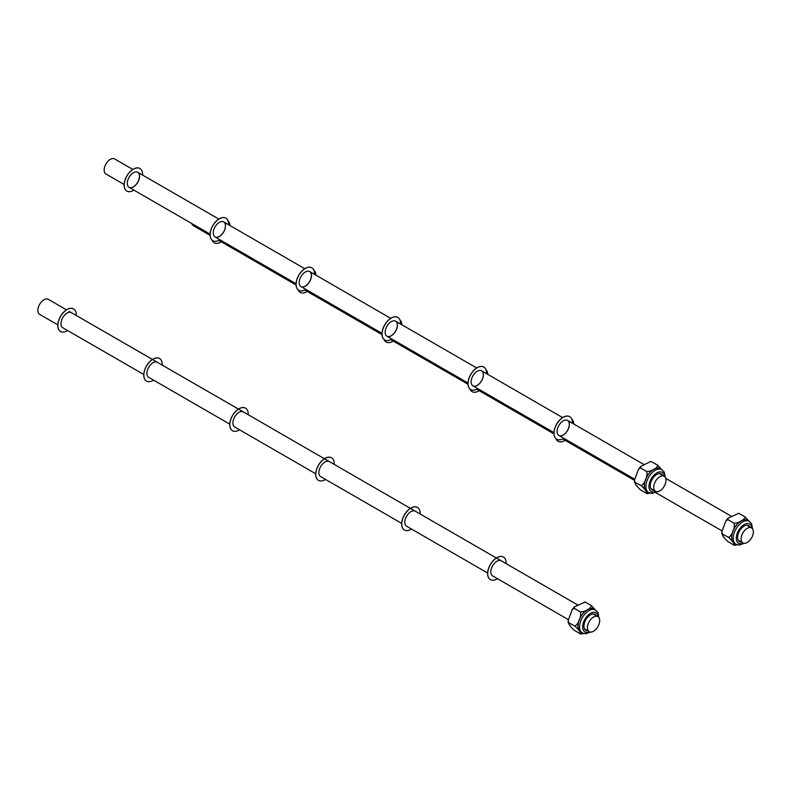 <?xml version="1.0" encoding="UTF-8"?>
<svg xmlns="http://www.w3.org/2000/svg" width="793" height="793" viewBox="0 0 793 793"><rect width="100%" height="100%" fill="white"/><g stroke="black" fill="none" stroke-linecap="round" stroke-linejoin="round"><path stroke-width="1.19" d="M595.018 614.337A9.229 5.323 -60 0 1 596.227 615.655M587.544 630.703A9.229 5.323 -60 0 1 585.789 630.316M587.692 630.782A9.229 5.323 -60 0 1 585.868 630.356A9.229 5.323 -60 0 1 584.451 622.961A9.229 5.323 -60 0 1 590.478 614.833A9.229 5.323 -60 0 1 595.087 614.377A9.229 5.323 -60 0 1 596.376 615.745M584.728 601.857L591.36 605.565L595.285 609.847M585.224 602.016L574.37 606.873L574.241 608.36L580.387 611.899C584.857 612.018 591.558 608.152 591.36 605.565M574.241 608.36L572.278 609.49L568.165 620.463L568.759 622.495C568.254 623.754 570.078 626.351 574.241 630.306L580.387 633.855C580.892 632.596 579.059 629.999 574.895 626.044C578.305 624.636 581.646 616.012 580.387 611.899M574.895 626.044L568.155 622.525L568.165 620.463M583.688 633.518L580.872 634.013M580.387 633.855L581.16 634.053M582.32 632.953L580.783 632.061A13.243 7.643 -60 0 1 578.761 621.454A13.243 7.643 -60 0 1 587.405 609.777A13.243 7.643 -60 0 1 594.026 609.123L595.563 610.015A13.243 7.643 120 0 0 588.941 610.669A13.243 7.643 120 0 0 580.288 622.336A13.243 7.643 120 0 0 582.32 632.953L585.69 633.756L590.587 632.061M386.925 336.202A8.683 5.016 120 0 0 391.227 335.746A8.683 5.016 120 0 0 396.887 328.133A8.683 5.016 120 0 0 395.608 321.155M391.306 335.786A8.683 5.016 120 0 0 396.976 328.133A8.683 5.016 120 0 0 395.648 321.185A8.683 5.016 120 0 0 386.964 326.191A8.683 5.016 120 0 0 386.964 336.222A8.683 5.016 120 0 0 391.306 335.786M397.779 317.398A13.025 7.524 120 0 0 397.739 317.378A13.025 7.524 120 0 0 384.714 324.892A13.025 7.524 120 0 0 384.714 339.939A13.025 7.524 120 0 0 384.754 339.959M400.495 323.98A13.025 7.524 120 0 0 397.818 317.418A13.025 7.524 120 0 0 384.793 324.942A13.025 7.524 120 0 0 384.793 339.979A13.025 7.524 120 0 0 391.306 339.335A13.025 7.524 120 0 0 391.811 339.027M748.671 525.62A9.229 5.323 -60 0 1 749.891 526.939M741.207 541.986A9.229 5.323 -60 0 1 739.453 541.599M741.356 542.075A9.229 5.323 -60 0 1 739.522 541.639A9.229 5.323 -60 0 1 738.114 534.244A9.229 5.323 -60 0 1 744.141 526.116A9.229 5.323 -60 0 1 748.751 525.66A9.229 5.323 -60 0 1 750.039 527.028M738.392 513.14L745.024 516.848L748.949 521.14M738.878 513.299L728.033 518.156L727.905 519.643L734.05 523.182C738.521 523.301 745.212 519.435 745.024 516.848M727.905 519.643L725.942 520.773L721.828 531.756L722.423 533.788C721.908 535.037 723.741 537.644 727.905 541.589L734.05 545.138C734.556 543.879 732.722 541.282 728.559 537.327C731.969 535.919 735.309 527.295 734.05 523.182M728.559 537.327L721.818 533.808L721.828 531.756M737.341 544.811L734.536 545.297M734.05 545.138L734.824 545.336M735.983 544.236L734.447 543.344A13.243 7.643 -60 0 1 732.415 532.737A13.243 7.643 -60 0 1 741.068 521.07A13.243 7.643 -60 0 1 747.69 520.406L749.226 521.298A13.243 7.643 120 0 0 742.605 521.953A13.243 7.643 120 0 0 733.951 533.62A13.243 7.643 120 0 0 735.983 544.236L739.354 545.039L744.25 543.344M661.332 473.946A9.229 5.323 -60 0 1 662.542 475.275M653.858 490.312A9.229 5.323 -60 0 1 652.104 489.925M654.007 490.401A9.229 5.323 -60 0 1 652.183 489.975A9.229 5.323 -60 0 1 650.766 482.58A9.229 5.323 -60 0 1 656.792 474.442A9.229 5.323 -60 0 1 661.412 473.986A9.229 5.323 -60 0 1 662.69 475.364M651.043 461.467L657.675 465.174L661.6 469.466M651.539 461.635L650.766 461.437L640.685 466.482L640.556 467.969L646.701 471.518C651.172 471.627 657.873 467.761 657.675 465.174M640.556 467.969L638.593 469.099L634.479 480.082L635.074 482.114C634.569 483.363 636.392 485.97 640.556 489.925L646.701 493.464C647.207 492.215 645.373 489.608 641.21 485.663C644.62 484.245 647.97 475.622 646.701 471.518M641.21 485.663L634.469 482.134L634.479 480.082M650.002 493.137L647.187 493.633M646.701 493.464L647.475 493.662M648.634 492.562L647.098 491.68A13.243 7.643 -60 0 1 645.076 481.064A13.243 7.643 -60 0 1 653.719 469.397A13.243 7.643 -60 0 1 660.341 468.742L661.877 469.625A13.243 7.643 120 0 0 655.256 470.279A13.243 7.643 120 0 0 646.612 481.956A13.243 7.643 120 0 0 648.634 492.562L652.005 493.365L656.901 491.67M124.134 184.482L105.965 173.994A8.683 5.016 -60 0 1 105.965 163.963A8.683 5.016 -60 0 1 114.648 158.947L132.818 169.444M666.001 480.211A8.683 5.016 -60 0 1 662.214 488.944A8.683 5.016 -60 0 1 655.524 491.273A8.683 5.016 -60 0 1 655.524 481.242A8.683 5.016 -60 0 1 664.207 476.236A8.683 5.016 -60 0 1 666.001 480.211M57.82 324.862L39.65 314.375A8.683 5.016 -60 0 1 39.65 304.353A8.683 5.016 -60 0 1 48.333 299.338L66.503 309.825M599.686 620.592A8.683 5.016 -60 0 1 595.9 629.335A8.683 5.016 -60 0 1 589.209 631.664A8.683 5.016 -60 0 1 589.209 621.633A8.683 5.016 -60 0 1 597.892 616.617A8.683 5.016 -60 0 1 599.686 620.592M210.105 235.352L193.314 225.658A8.683 5.016 -60 0 1 191.757 223.517M753.35 531.875A8.683 5.016 -60 0 1 749.563 540.618A8.683 5.016 -60 0 1 742.872 542.947A8.683 5.016 -60 0 1 742.872 532.916A8.683 5.016 -60 0 1 751.556 527.9A8.683 5.016 -60 0 1 753.35 531.875M320.65 476.613A8.683 5.016 -60 0 1 320.65 476.603A8.683 5.016 -60 0 1 320.65 466.581A8.683 5.016 -60 0 1 329.333 461.566M325.497 479.408A13.025 7.524 -60 0 1 324.991 479.725A13.025 7.524 -60 0 1 318.479 480.37A13.025 7.524 -60 0 1 318.479 465.322A13.025 7.524 -60 0 1 331.504 457.809A13.025 7.524 -60 0 1 334.18 464.371M318.439 480.34A13.025 7.524 -60 0 1 318.399 480.32A13.025 7.524 -60 0 1 318.399 465.283A13.025 7.524 -60 0 1 331.424 457.759A13.025 7.524 -60 0 1 331.464 457.789M558.847 435.456A8.683 5.016 120 0 0 563.159 435.01A8.683 5.016 120 0 0 568.819 427.387A8.683 5.016 120 0 0 567.53 420.419M563.228 435.05A8.683 5.016 120 0 0 568.908 427.397A8.683 5.016 120 0 0 567.57 420.439A8.683 5.016 120 0 0 558.887 425.454A8.683 5.016 120 0 0 558.887 435.486A8.683 5.016 120 0 0 563.228 435.05M572.427 423.244A13.025 7.524 120 0 0 569.741 416.682A13.025 7.524 120 0 0 569.671 416.642A13.025 7.524 120 0 0 556.646 424.156A13.025 7.524 120 0 0 556.646 439.203A13.025 7.524 120 0 0 556.676 439.223M569.671 416.642L569.741 416.682A13.025 7.524 120 0 0 556.716 424.205A13.025 7.524 120 0 0 556.716 439.243A13.025 7.524 120 0 0 563.228 438.598A13.025 7.524 120 0 0 563.744 438.281M568.284 619.581L492.572 575.867A8.683 5.016 -60 0 1 492.572 565.845A8.683 5.016 -60 0 1 501.255 560.829M497.429 578.672A13.025 7.524 -60 0 1 496.914 578.979A13.025 7.524 -60 0 1 490.401 579.633A13.025 7.524 -60 0 1 490.401 564.586A13.025 7.524 -60 0 1 503.426 557.073A13.025 7.524 -60 0 1 506.112 563.635M490.361 579.604A13.025 7.524 -60 0 1 490.322 579.584A13.025 7.524 -60 0 1 490.322 564.547A13.025 7.524 -60 0 1 503.347 557.023A13.025 7.524 -60 0 1 503.386 557.043M487.645 573.022L406.611 526.235A8.683 5.016 -60 0 1 406.611 516.213A8.683 5.016 -60 0 1 415.294 511.198M411.468 529.04A13.025 7.524 -60 0 1 410.952 529.357A13.025 7.524 -60 0 1 404.44 530.002A13.025 7.524 -60 0 1 404.44 514.954A13.025 7.524 -60 0 1 417.465 507.441A13.025 7.524 -60 0 1 420.151 514.003M404.44 530.002L404.361 529.952A13.025 7.524 -60 0 1 404.361 529.952A13.025 7.524 -60 0 1 404.361 514.915A13.025 7.524 -60 0 1 417.386 507.391A13.025 7.524 -60 0 1 417.425 507.411M565.122 440.323A13.025 7.524 -60 0 1 564.616 440.64A13.025 7.524 -60 0 1 558.103 441.285A13.025 7.524 -60 0 1 556.002 438.747M571.852 419.249A13.025 7.524 -60 0 1 573.805 424.037M558.064 441.265A13.025 7.524 -60 0 1 558.024 441.235A13.025 7.524 -60 0 1 555.913 438.668M472.886 385.824A8.683 5.016 120 0 0 477.188 385.378A8.683 5.016 120 0 0 482.848 377.755A8.683 5.016 120 0 0 481.569 370.787M477.267 385.418A8.683 5.016 120 0 0 482.937 377.765A8.683 5.016 120 0 0 481.609 370.807A8.683 5.016 120 0 0 472.925 375.823A8.683 5.016 120 0 0 472.925 385.854A8.683 5.016 120 0 0 477.267 385.418M483.74 367.03A13.025 7.524 120 0 0 483.7 367.01A13.025 7.524 120 0 0 470.675 374.524A13.025 7.524 120 0 0 470.675 389.571A13.025 7.524 120 0 0 470.715 389.591M486.466 373.612A13.025 7.524 120 0 0 483.78 367.05A13.025 7.524 120 0 0 470.755 374.574A13.025 7.524 120 0 0 470.755 389.611A13.025 7.524 120 0 0 477.267 388.966A13.025 7.524 120 0 0 477.782 388.659M479.16 390.691A13.025 7.524 -60 0 1 478.645 391.008A13.025 7.524 -60 0 1 472.132 391.653A13.025 7.524 -60 0 1 470.041 389.115M485.891 369.617A13.025 7.524 -60 0 1 487.844 374.405M472.093 391.633A13.025 7.524 -60 0 1 472.063 391.603A13.025 7.524 -60 0 1 469.952 389.036M300.953 286.57A8.683 5.016 120 0 0 305.265 286.114A8.683 5.016 120 0 0 310.925 278.502A8.683 5.016 120 0 0 309.637 271.523M305.335 286.164A8.683 5.016 120 0 0 311.015 278.512A8.683 5.016 120 0 0 309.676 271.553A8.683 5.016 120 0 0 300.993 276.559A8.683 5.016 120 0 0 300.993 286.59A8.683 5.016 120 0 0 305.335 286.164M311.818 267.766A13.025 7.524 120 0 0 311.778 267.747A13.025 7.524 120 0 0 298.753 275.26A13.025 7.524 120 0 0 298.753 290.307A13.025 7.524 120 0 0 298.783 290.327M314.534 274.348A13.025 7.524 120 0 0 311.847 267.786A13.025 7.524 120 0 0 298.822 275.31A13.025 7.524 120 0 0 298.822 290.347A13.025 7.524 120 0 0 305.335 289.703A13.025 7.524 120 0 0 305.85 289.395M393.199 341.059A13.025 7.524 -60 0 1 392.684 341.377A13.025 7.524 -60 0 1 386.171 342.021A13.025 7.524 -60 0 1 384.07 339.483M399.93 319.985A13.025 7.524 -60 0 1 401.873 324.783M386.132 342.001A13.025 7.524 -60 0 1 386.092 341.981A13.025 7.524 -60 0 1 383.981 339.404M315.713 473.758L234.678 426.971A8.683 5.016 -60 0 1 234.678 426.971A8.683 5.016 -60 0 1 234.678 416.949A8.683 5.016 -60 0 1 243.362 411.934M239.536 429.776A13.025 7.524 -60 0 1 239.02 430.093A13.025 7.524 -60 0 1 232.508 430.738A13.025 7.524 -60 0 1 232.508 415.691A13.025 7.524 -60 0 1 245.533 408.177A13.025 7.524 -60 0 1 248.219 414.739M232.508 430.738L232.438 430.688A13.025 7.524 -60 0 1 232.438 430.688A13.025 7.524 -60 0 1 232.438 415.651A13.025 7.524 -60 0 1 245.463 408.127A13.025 7.524 -60 0 1 245.493 408.157L245.533 408.177M214.992 236.938A8.683 5.016 120 0 0 219.294 236.483A8.683 5.016 120 0 0 224.964 228.87A8.683 5.016 120 0 0 223.676 221.891M219.374 236.532A8.683 5.016 120 0 0 225.043 228.88A8.683 5.016 120 0 0 223.715 221.921A8.683 5.016 120 0 0 215.032 226.927A8.683 5.016 120 0 0 215.032 236.958A8.683 5.016 120 0 0 219.374 236.532M225.846 218.134A13.025 7.524 120 0 0 225.807 218.115A13.025 7.524 120 0 0 212.782 225.638A13.025 7.524 120 0 0 212.782 240.675A13.025 7.524 120 0 0 212.821 240.695M228.572 224.716A13.025 7.524 120 0 0 225.886 218.154A13.025 7.524 120 0 0 212.861 225.678A13.025 7.524 120 0 0 212.861 240.715A13.025 7.524 120 0 0 219.374 240.071A13.025 7.524 120 0 0 219.889 239.764M307.228 291.428A13.025 7.524 -60 0 1 306.722 291.745A13.025 7.524 -60 0 1 300.21 292.389A13.025 7.524 -60 0 1 298.109 289.851M313.959 270.354A13.025 7.524 -60 0 1 315.911 275.151M300.21 292.389L300.131 292.349A13.025 7.524 -60 0 1 300.131 292.349A13.025 7.524 -60 0 1 298.019 289.772M148.717 377.349L148.717 377.349A8.683 5.016 -60 0 1 148.717 367.318A8.683 5.016 -60 0 1 157.401 362.302M153.574 380.144A13.025 7.524 -60 0 1 153.059 380.462A13.025 7.524 -60 0 1 146.546 381.106A13.025 7.524 -60 0 1 146.546 366.069A13.025 7.524 -60 0 1 159.571 358.545A13.025 7.524 -60 0 1 162.258 365.107M146.507 381.086A13.025 7.524 -60 0 1 146.467 381.056A13.025 7.524 -60 0 1 146.467 366.019A13.025 7.524 -60 0 1 159.492 358.495A13.025 7.524 -60 0 1 159.532 358.525M129.031 187.307A8.683 5.016 120 0 0 133.333 186.851A8.683 5.016 120 0 0 138.993 179.238A8.683 5.016 120 0 0 137.714 172.269A8.683 5.016 120 0 0 129.071 177.305A8.683 5.016 120 0 0 129.071 187.326A8.683 5.016 120 0 0 133.412 186.9A8.683 5.016 120 0 0 139.082 179.248A8.683 5.016 120 0 0 137.754 172.289L218.789 219.066M139.885 168.503A13.025 7.524 120 0 0 139.846 168.483A13.025 7.524 120 0 0 126.821 176.006A13.025 7.524 120 0 0 126.821 191.044A13.025 7.524 120 0 0 126.86 191.063A13.025 7.524 120 0 0 133.412 190.439A13.025 7.524 120 0 0 133.918 190.132M142.601 175.094A13.025 7.524 120 0 0 139.925 168.522A13.025 7.524 120 0 0 126.9 176.046A13.025 7.524 120 0 0 126.9 191.083L126.821 191.044M221.267 241.806A13.025 7.524 -60 0 1 220.751 242.113A13.025 7.524 -60 0 1 214.239 242.757A13.025 7.524 -60 0 1 212.147 240.22M227.997 220.732A13.025 7.524 -60 0 1 229.95 225.519M214.209 242.737A13.025 7.524 -60 0 1 214.169 242.717A13.025 7.524 -60 0 1 212.058 240.15M143.791 374.494L62.756 327.717A8.683 5.016 -60 0 1 62.756 317.686A8.683 5.016 -60 0 1 71.439 312.67M67.603 330.512A13.025 7.524 -60 0 1 67.098 330.83A13.025 7.524 -60 0 1 60.585 331.474A13.025 7.524 -60 0 1 60.585 316.437A13.025 7.524 -60 0 1 73.61 308.913A13.025 7.524 -60 0 1 76.287 315.475M60.506 331.434L60.585 331.474A13.025 7.524 -60 0 1 60.506 331.434A13.025 7.524 -60 0 1 60.506 316.387A13.025 7.524 -60 0 1 73.531 308.874A13.025 7.524 -60 0 1 73.571 308.893L73.61 308.913M581.636 632.556A13.352 7.712 -60 0 1 578.474 622.227A13.352 7.712 -60 0 1 587.405 609.688A13.352 7.712 -60 0 1 594.879 609.619M589.605 631.852A11.072 6.394 -60 0 1 582.667 626.381A11.072 6.394 -60 0 1 590.478 613.326A11.072 6.394 -60 0 1 598.259 616.875M735.299 543.839A13.352 7.712 -60 0 1 732.137 533.52A13.352 7.712 -60 0 1 741.068 520.981A13.352 7.712 -60 0 1 748.542 520.902M743.269 543.136A11.072 6.394 -60 0 1 736.32 537.664A11.072 6.394 -60 0 1 744.141 524.609A11.072 6.394 -60 0 1 751.923 528.158M647.95 492.166A13.352 7.712 -60 0 1 644.788 481.847A13.352 7.712 -60 0 1 653.719 469.307A13.352 7.712 -60 0 1 661.193 469.228M655.93 491.462A11.072 6.394 -60 0 1 648.981 485.99A11.072 6.394 -60 0 1 656.792 472.935A11.072 6.394 -60 0 1 664.574 476.484M572.278 609.49L574.37 606.873M598.923 617.608L597.952 612.533L595.563 610.015M725.942 520.773L728.033 518.156M752.587 528.901L751.605 523.816L749.226 521.298M638.593 469.099L640.685 466.482M665.238 477.227L664.266 472.142L661.877 469.625M558.887 435.486L634.598 479.19M650.894 488.597L655.524 491.273M567.57 420.439L643.698 464.391M659.578 473.56L664.207 476.236M129.071 187.326L210.105 234.113M215.032 236.958L296.067 283.745M300.993 286.59L382.028 333.377M386.964 336.222L467.989 383.009M472.925 385.854L553.96 432.631M223.715 221.921L304.75 268.698M309.676 271.553L390.711 318.33M395.648 321.185L476.682 367.962M481.609 370.807L562.643 417.594M584.58 628.988L589.209 631.664M496.408 558.024L577.383 604.781M593.263 613.951L597.892 616.617M148.717 377.339L229.752 424.126M320.64 476.603L401.674 523.39M69.06 311.302L152.474 359.457M152.543 359.507L238.435 409.089M238.515 409.129L324.396 458.721M324.476 458.76L410.358 508.353M410.437 508.392L496.329 557.985M655.454 492.483L721.947 530.864M738.243 540.271L742.872 542.947M665.763 478.377L731.037 516.065M746.927 525.234L751.556 527.9M218.809 240.378L296.067 284.984M304.77 290.01L382.038 334.616M390.741 339.642L467.999 384.248M476.702 389.274L553.96 433.88M562.663 438.906L634.459 480.36"/></g></svg>
